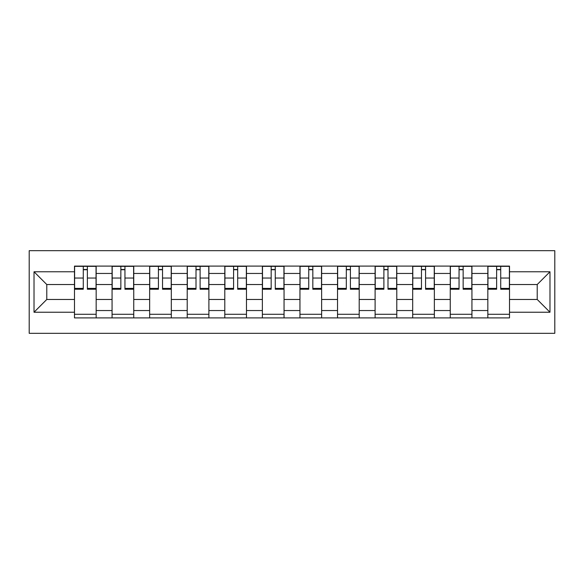 <?xml version="1.0" encoding="UTF-8"?>
<svg xmlns="http://www.w3.org/2000/svg" width="584" height="584" viewBox="0 0 584 584"><rect width="100%" height="100%" fill="white"/><g stroke="black" fill="none" stroke-linecap="round" stroke-linejoin="round"><path stroke-width="0.88" d="M29.2 333.311L554.8 333.311L554.8 250.689L29.2 250.689L29.2 333.311M112.062 317.893L112.062 273.451L96.163 273.451L96.163 317.893M96.163 273.451L96.163 266.107M112.062 273.451L112.062 266.107M133.743 266.107L133.743 317.893M149.643 317.893L149.643 266.107M171.316 266.107L171.316 317.893M187.216 317.893L187.216 266.107M208.897 266.107L208.897 317.893M224.796 317.893L224.796 266.107M246.477 266.107L246.477 317.893M262.369 317.893L262.369 266.107M284.05 266.107L284.05 317.893M299.95 317.893L299.95 266.107M321.631 266.107L321.631 317.893M337.523 317.893L337.523 266.107M359.204 266.107L359.204 317.893M375.103 317.893L375.103 266.107M396.784 266.107L396.784 317.893M412.684 317.893L412.684 266.107M434.357 266.107L434.357 317.893M450.257 317.893L450.257 266.107M471.938 266.107L471.938 317.893M487.837 317.893L487.837 266.107M487.837 299.468L471.938 299.468M450.257 299.468L434.357 299.468M412.684 299.468L396.784 299.468M375.103 299.468L359.204 299.468M337.523 299.468L321.631 299.468M299.95 299.468L284.05 299.468M262.369 299.468L246.477 299.468M224.796 299.468L208.897 299.468M187.216 299.468L171.316 299.468M149.643 299.468L133.743 299.468M112.062 299.468L96.163 299.468M487.837 284.532L471.938 284.532M450.257 284.532L434.357 284.532M412.684 284.532L396.784 284.532M375.103 284.532L359.204 284.532M337.523 284.532L321.631 284.532M299.95 284.532L284.05 284.532M262.369 284.532L246.477 284.532M224.796 284.532L208.897 284.532M187.216 284.532L171.316 284.532M149.643 284.532L133.743 284.532M112.062 284.532L96.163 284.532M46.786 299.468L74.482 299.468L74.482 284.532L46.786 284.532L46.786 299.468L34.018 312.236L34.018 271.764L74.482 271.764L74.482 284.532M509.518 284.532L509.518 299.468L537.214 299.468L537.214 284.532L509.518 284.532L509.518 266.107L74.482 266.107L74.482 271.764M509.518 271.764L549.982 271.764L549.982 312.236L509.518 312.236L509.518 299.468M74.482 299.468L74.482 317.893L509.518 317.893L509.518 312.236M74.482 312.236L34.018 312.236M96.163 314.28L74.482 314.28M83.278 269.72L87.374 269.72M133.743 314.28L112.062 314.28M120.852 269.72L124.947 269.72M171.316 314.28L149.643 314.28M158.432 269.72L162.527 269.72M208.897 314.28L187.216 314.28M196.012 269.72L200.108 269.72M246.477 314.28L224.796 314.28M233.585 269.72L237.681 269.72M284.05 314.28L262.369 314.28M271.166 269.72L275.261 269.72M321.631 314.28L299.95 314.28M308.739 269.72L312.834 269.72M359.204 314.28L337.523 314.28M346.319 269.72L350.415 269.72M396.784 314.28L375.103 314.28M383.892 269.72L387.988 269.72M434.357 314.28L412.684 314.28M421.473 269.72L425.568 269.72M471.938 314.28L450.257 314.28M459.053 269.72L463.149 269.72M509.518 314.28L487.837 314.28M496.626 269.72L500.722 269.72M34.018 271.764L46.786 284.532M537.214 299.468L549.982 312.236M537.214 284.532L549.982 271.764M87.374 288.401L96.046 288.401L96.046 289.233L87.374 289.233L87.374 266.348L96.046 266.348L91.228 266.348M96.046 288.401L96.046 266.348M83.278 269.479L87.374 269.479M79.424 266.348L74.606 266.348L74.606 289.233L83.278 289.233L83.278 266.348L79.782 266.348M74.606 266.348L90.863 266.348M124.947 288.401L133.619 288.401L133.619 289.233L124.947 289.233L124.947 266.348L133.619 266.348L128.801 266.348M133.619 288.401L133.619 266.348M120.852 269.479L124.947 269.479M116.997 266.348L112.186 266.348L112.186 289.233L120.852 289.233L120.852 266.348L117.362 266.348M112.186 266.348L128.444 266.348M162.527 288.401L171.2 288.401L171.2 289.233L162.527 289.233L162.527 266.348L171.2 266.348L166.382 266.348M171.2 288.401L171.2 266.348M158.432 269.479L162.527 269.479M154.577 266.348L149.76 266.348L149.76 289.233L158.432 289.233L158.432 266.348L154.942 266.348M149.76 266.348L166.017 266.348M200.108 288.401L208.773 288.401L208.773 289.233L200.108 289.233L200.108 266.348L208.773 266.348L203.962 266.348M208.773 288.401L208.773 266.348M196.012 269.479L200.108 269.479M192.158 266.348L187.34 266.348L187.34 289.233L196.012 289.233L196.012 266.348L192.516 266.348M187.34 266.348L203.597 266.348M237.681 288.401L246.353 288.401L246.353 289.233L237.681 289.233L237.681 266.348L246.353 266.348L241.535 266.348M246.353 288.401L246.353 266.348M233.585 269.479L237.681 269.479M229.731 266.348L224.913 266.348L224.913 289.233L233.585 289.233L233.585 266.348L230.096 266.348M224.913 266.348L241.177 266.348M275.261 288.401L283.933 288.401L283.933 289.233L275.261 289.233L275.261 266.348L283.933 266.348L279.115 266.348M283.933 288.401L283.933 266.348M271.166 269.479L275.261 269.479M267.311 266.348L262.493 266.348L262.493 289.233L271.166 289.233L271.166 266.348L267.669 266.348M262.493 266.348L278.75 266.348M312.834 288.401L321.507 288.401L321.507 289.233L312.834 289.233L312.834 266.348L321.507 266.348L316.689 266.348M321.507 288.401L321.507 266.348M308.739 269.479L312.834 269.479M304.885 266.348L300.067 266.348L300.067 289.233L308.739 289.233L308.739 266.348L305.249 266.348M300.067 266.348L316.331 266.348M350.415 288.401L359.087 288.401L359.087 289.233L350.415 289.233L350.415 266.348L359.087 266.348L354.269 266.348M359.087 288.401L359.087 266.348M346.319 269.479L350.415 269.479M342.465 266.348L337.647 266.348L337.647 289.233L346.319 289.233L346.319 266.348L342.823 266.348M337.647 266.348L353.904 266.348M387.988 288.401L396.66 288.401L396.66 289.233L387.988 289.233L387.988 266.348L396.66 266.348L391.842 266.348M396.66 288.401L396.66 266.348M383.892 269.479L387.988 269.479M380.038 266.348L375.227 266.348L375.227 289.233L383.892 289.233L383.892 266.348L380.403 266.348M375.227 266.348L391.484 266.348M425.568 288.401L434.24 288.401L434.24 289.233L425.568 289.233L425.568 266.348L434.24 266.348L429.423 266.348M434.24 288.401L434.24 266.348M421.473 269.479L425.568 269.479M417.618 266.348L412.8 266.348L412.8 289.233L421.473 289.233L421.473 266.348L417.983 266.348M412.8 266.348L429.058 266.348M463.149 288.401L471.814 288.401L471.814 289.233L463.149 289.233L463.149 266.348L471.814 266.348L467.003 266.348M471.814 288.401L471.814 266.348M459.053 269.479L463.149 269.479M455.199 266.348L450.381 266.348L450.381 289.233L459.053 289.233L459.053 266.348L455.556 266.348M450.381 266.348L466.638 266.348M500.722 288.401L509.394 288.401L509.394 289.233L500.722 289.233L500.722 266.348L509.394 266.348L504.576 266.348M509.394 288.401L509.394 266.348M496.626 269.479L500.722 269.479M492.772 266.348L487.954 266.348L487.954 289.233L496.626 289.233L496.626 266.348L493.137 266.348M487.954 266.348L504.218 266.348M450.257 273.451L434.357 273.451M412.684 273.451L396.784 273.451M375.103 273.451L359.204 273.451M337.523 273.451L321.631 273.451M299.95 273.451L284.05 273.451M262.369 273.451L246.477 273.451M224.796 273.451L208.897 273.451M187.216 273.451L171.316 273.451M149.643 273.451L133.743 273.451M487.837 273.451L471.938 273.451M450.257 310.549L434.357 310.549M412.684 310.549L396.784 310.549M375.103 310.549L359.204 310.549M337.523 310.549L321.631 310.549M299.95 310.549L284.05 310.549M262.369 310.549L246.477 310.549M224.796 310.549L208.897 310.549M187.216 310.549L171.316 310.549M149.643 310.549L133.743 310.549M112.062 310.549L96.163 310.549M487.837 310.549L471.938 310.549M87.374 278.042L96.046 278.042M74.606 288.401L83.278 288.401M74.606 278.042L83.278 278.042M124.947 278.042L133.619 278.042M112.186 288.401L120.852 288.401M112.186 278.042L120.852 278.042M162.527 278.042L171.2 278.042M149.76 288.401L158.432 288.401M149.76 278.042L158.432 278.042M200.108 278.042L208.773 278.042M187.34 288.401L196.012 288.401M187.34 278.042L196.012 278.042M237.681 278.042L246.353 278.042M224.913 288.401L233.585 288.401M224.913 278.042L233.585 278.042M275.261 278.042L283.933 278.042M262.493 288.401L271.166 288.401M262.493 278.042L271.166 278.042M312.834 278.042L321.507 278.042M300.067 288.401L308.739 288.401M300.067 278.042L308.739 278.042M350.415 278.042L359.087 278.042M337.647 288.401L346.319 288.401M337.647 278.042L346.319 278.042M387.988 278.042L396.66 278.042M375.227 288.401L383.892 288.401M375.227 278.042L383.892 278.042M425.568 278.042L434.24 278.042M412.8 288.401L421.473 288.401M412.8 278.042L421.473 278.042M463.149 278.042L471.814 278.042M450.381 288.401L459.053 288.401M450.381 278.042L459.053 278.042M500.722 278.042L509.394 278.042M487.954 288.401L496.626 288.401M487.954 278.042L496.626 278.042"/></g></svg>
